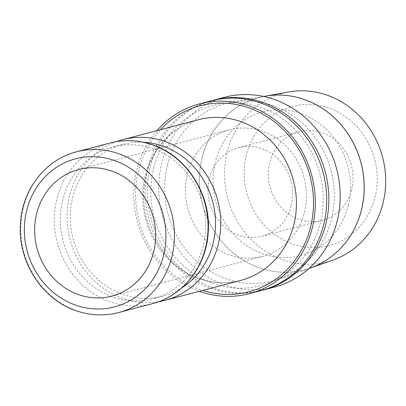<?xml version="1.0" encoding="UTF-8"?>
<svg xmlns="http://www.w3.org/2000/svg" width="406" height="406" viewBox="0 0 406 406"><rect width="100%" height="100%" fill="white"/><g stroke="black" fill="none" stroke-linecap="round" stroke-linejoin="round"><path stroke-width="0.3" stroke-dasharray="2.03 1.52" d="M114.497 297.522A78.505 72.172 -104.8 0 0 152.971 298.786A78.505 72.172 -104.8 0 0 203.183 245.863A78.505 72.172 -104.8 0 0 151.443 148.226A78.505 72.172 -104.8 0 0 112.975 146.957A78.505 72.172 -104.8 0 0 62.763 199.884A78.505 72.172 -104.8 0 0 114.497 297.522M143.288 142.227A78.505 72.172 -104.8 0 0 122.932 144.333A78.505 72.172 -104.8 0 0 72.72 197.26A78.505 72.172 -104.8 0 0 92.157 273.766A78.505 72.172 -104.8 0 0 162.928 296.167A78.505 72.172 -104.8 0 0 181.68 287.971M116.512 141.608A83.083 76.379 -104.8 0 0 69.629 195.651A83.083 76.379 -104.8 0 0 158.685 301.699M210.953 100.855A98.13 90.213 -104.8 0 0 148.19 167.008A98.13 90.213 -104.8 0 0 172.484 262.641A98.13 90.213 -104.8 0 0 260.946 290.64M156.995 130.625A98.13 90.213 -104.8 0 0 136.822 170.002A98.13 90.213 -104.8 0 0 199.321 291.315M202.173 157.574A89.076 81.89 -104.8 0 0 226.416 246.701A89.076 81.89 -104.8 0 0 310.245 268.046M167.434 165.318A91.736 84.331 -104.8 0 0 192.398 257.105A91.736 84.331 -104.8 0 0 278.734 279.089A91.736 84.331 -104.8 0 0 331.514 219.047A91.736 84.331 -104.8 0 0 232.125 102.145A91.736 84.331 -104.8 0 0 167.434 165.318M246.381 154.99A71.933 66.127 -104.8 0 0 293.787 244.453A71.933 66.127 -104.8 0 0 375.042 197.118A71.933 66.127 -104.8 0 0 327.642 107.656A71.933 66.127 -104.8 0 0 246.381 154.99M288.605 91.979A87.168 80.134 -104.8 0 0 227.137 152.006A87.168 80.134 -104.8 0 0 250.857 239.225A87.168 80.134 -104.8 0 0 332.895 260.109M310.26 268.041A89.076 81.89 75.2 0 1 226.436 246.691A89.076 81.89 75.2 0 1 202.198 157.569A89.076 81.89 75.2 0 1 265.011 96.227M304.495 212.262A65.422 60.144 -104.8 0 0 288.301 148.505A65.422 60.144 -104.8 0 0 229.324 129.839A65.422 60.144 -104.8 0 0 187.481 173.946A65.422 60.144 -104.8 0 0 203.68 237.698A65.422 60.144 -104.8 0 0 262.652 256.364A65.422 60.144 -104.8 0 0 304.495 212.262M291.254 205.38A45.792 42.097 -104.8 0 0 279.917 160.751A45.792 42.097 -104.8 0 0 238.637 147.682A45.792 42.097 -104.8 0 0 209.344 178.554A45.792 42.097 -104.8 0 0 220.681 223.183A45.792 42.097 -104.8 0 0 261.966 236.251A45.792 42.097 -104.8 0 0 291.254 205.38M351.667 189.465A45.792 42.097 -104.8 0 0 340.329 144.835A45.792 42.097 -104.8 0 0 299.049 131.772A45.792 42.097 -104.8 0 0 269.757 162.644A45.792 42.097 -104.8 0 0 281.094 207.273A45.792 42.097 -104.8 0 0 322.379 220.336A45.792 42.097 -104.8 0 0 351.667 189.465M274.471 287.078A98.13 90.213 75.2 0 1 186.009 259.079A98.13 90.213 75.2 0 1 161.715 163.445A98.13 90.213 75.2 0 1 224.477 97.293M262.022 290.351A98.13 90.213 75.2 0 1 174.24 261.637A98.13 90.213 75.2 0 1 150.347 166.44A98.13 90.213 75.2 0 1 212.033 100.576M153.656 168.165A93.223 85.702 75.2 0 1 258.967 106.819A93.223 85.702 75.2 0 1 320.4 222.762A93.223 85.702 75.2 0 1 215.089 284.109A93.223 85.702 75.2 0 1 153.656 168.165M348.312 205.416A74.303 68.309 -104.8 0 0 299.344 113A74.303 68.309 -104.8 0 0 215.408 161.892M348.262 205.426A74.303 68.309 75.2 0 1 264.326 254.323A74.303 68.309 75.2 0 1 215.358 161.908M264.961 96.237A89.076 81.89 -104.8 0 0 202.147 157.579M76.46 151.839A83.083 76.379 -104.8 0 0 23.32 207.852A83.083 76.379 -104.8 0 0 78.069 311.189A83.083 76.379 -104.8 0 0 118.785 312.529M110.067 142.988A83.083 76.379 -104.8 0 0 56.926 199.001A83.083 76.379 -104.8 0 0 111.675 302.333A83.083 76.379 -104.8 0 0 152.392 303.673M198.438 119.709A83.083 76.379 -104.8 0 0 145.297 175.722A83.083 76.379 -104.8 0 0 200.051 279.059A83.083 76.379 -104.8 0 0 240.763 280.399C227.639 283.794 214.398 283.352 201.041 279.064C169.165 269.295 144.166 234.587 143.785 198.453C142.288 161.349 166.389 127.474 198.438 119.709M160.365 129.737A96.166 88.412 -104.8 0 0 201.949 290.188A96.166 88.412 -104.8 0 0 202.69 290.427M122.932 144.333L112.975 146.957M308.981 268.488L278.734 279.089M229.324 129.839L78.47 169.576M299.049 131.772L238.637 147.682M322.379 220.336L261.966 236.251M262.652 256.364L111.797 296.101M263.672 96.466L232.125 102.145M162.928 296.167L152.971 298.786"/><path stroke-width="0.61" d="M181.68 287.971A78.505 72.172 -104.8 0 0 213.14 243.24A78.505 72.172 -104.8 0 0 143.288 142.227M158.685 301.699A83.083 76.379 -104.8 0 0 165.1 300.328A83.083 76.379 -104.8 0 0 218.24 244.316A83.083 76.379 -104.8 0 0 197.671 163.349A83.083 76.379 -104.8 0 0 122.769 139.644A83.083 76.379 -104.8 0 0 116.512 141.608M199.321 291.315A98.13 90.213 -104.8 0 0 249.578 293.634L260.946 290.64A98.13 90.213 -104.8 0 0 323.709 224.482A98.13 90.213 -104.8 0 0 299.415 128.854A98.13 90.213 -104.8 0 0 210.953 100.855L199.585 103.85A98.13 90.213 -104.8 0 0 156.995 130.625M249.578 293.634A98.13 90.213 -104.8 0 0 312.341 227.482A98.13 90.213 -104.8 0 0 288.047 131.849A98.13 90.213 -104.8 0 0 199.585 103.85M308.981 268.488L310.245 268.046A89.076 81.89 -104.8 0 0 361.497 209.745M332.895 260.109A87.168 80.134 -104.8 0 0 383.046 203.061A87.168 80.134 -104.8 0 0 288.605 91.979L265.011 96.227A89.076 81.89 75.2 0 1 361.523 209.74A89.076 81.89 75.2 0 1 310.27 268.036A89.076 81.89 75.2 0 1 310.26 268.041L332.895 260.109M36.626 213.683A65.422 60.144 75.2 0 1 78.47 169.576A65.422 60.144 75.2 0 1 137.446 188.242A65.422 60.144 75.2 0 1 153.641 251.999A65.422 60.144 75.2 0 1 111.797 296.101A65.422 60.144 75.2 0 1 52.821 277.435A65.422 60.144 75.2 0 1 36.626 213.683M212.033 100.576A98.13 90.213 75.2 0 1 213.109 100.287L224.477 97.293A98.13 90.213 75.2 0 1 312.94 125.292A98.13 90.213 75.2 0 1 337.234 220.92A98.13 90.213 75.2 0 1 274.471 287.078L263.103 290.072A98.13 90.213 75.2 0 1 262.022 290.351M213.109 100.287A98.13 90.213 75.2 0 1 301.572 128.286A98.13 90.213 75.2 0 1 325.866 223.919A98.13 90.213 75.2 0 1 263.103 290.072M361.472 209.755A89.076 81.89 -104.8 0 0 264.961 96.237M76.46 151.839C45.594 159.487 22.132 189.678 20.467 223.533C17.428 261.591 42.66 300.47 77.576 311.184C91.33 315.614 105.063 316.061 118.785 312.529A83.083 76.379 -104.8 0 0 171.926 256.516A83.083 76.379 -104.8 0 0 117.172 153.179A83.083 76.379 -104.8 0 0 76.46 151.839L110.067 142.988C123.728 139.471 137.416 139.918 151.128 144.333C186.415 155.128 211.815 194.875 208.146 233.359C205.994 266.727 182.736 296.147 152.392 303.673A83.083 76.379 -104.8 0 0 205.532 247.665A83.083 76.379 -104.8 0 0 150.778 144.328A83.083 76.379 -104.8 0 0 110.067 142.988M163.588 255.257A76.541 70.365 -104.8 0 0 113.147 160.055A76.541 70.365 -104.8 0 0 26.679 210.425A76.541 70.365 -104.8 0 0 77.12 305.622A76.541 70.365 -104.8 0 0 163.588 255.257M165.1 300.328L240.763 280.399A83.083 76.379 -104.8 0 0 293.903 224.386A83.083 76.379 -104.8 0 0 239.154 121.049A83.083 76.379 -104.8 0 0 198.438 119.709L122.769 139.644M202.69 290.427A96.166 88.412 -104.8 0 0 310.585 226.903A96.166 88.412 -104.8 0 0 247.208 107.296A96.166 88.412 -104.8 0 0 160.365 129.737M264.961 96.232L263.672 96.466M152.392 303.673L118.785 312.529"/></g></svg>
